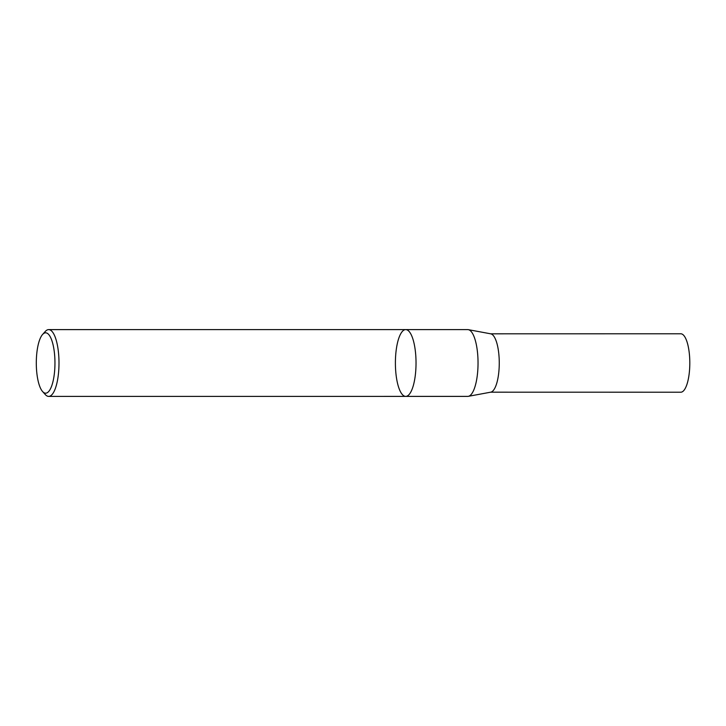 <?xml version="1.0" encoding="UTF-8"?>
<svg xmlns="http://www.w3.org/2000/svg" width="726" height="726" viewBox="0 0 726 726"><rect width="100%" height="100%" fill="white"/><g stroke="black" fill="none" stroke-linecap="round" stroke-linejoin="round"><path stroke-width="1.09" d="M48.497 391.722A30.183 9.329 90 0 1 42.598 391.55A30.183 9.329 90 0 1 36.3 363A30.183 9.329 90 0 1 42.598 334.45A30.183 9.329 90 0 1 54.477 353.453A30.183 9.329 90 0 1 48.497 391.722M42.598 334.45L45.321 331.419A33.396 10.318 90 0 1 48.678 329.613A33.396 10.318 90 0 1 58.87 357.809A33.396 10.318 90 0 1 51.845 394.781A33.396 10.318 90 0 1 48.678 396.396A33.396 10.318 90 0 1 45.321 394.581L42.598 391.55M405.716 396.387A33.396 10.318 -90 0 0 408.883 394.772A33.396 10.318 -90 0 0 415.907 357.809A33.396 10.318 -90 0 0 405.716 329.604A33.396 10.318 90 0 1 415.907 357.809A33.396 10.318 90 0 1 408.883 394.772A33.396 10.318 90 0 1 405.716 396.387A33.396 10.318 90 0 1 395.525 368.191A33.396 10.318 90 0 1 402.54 331.219A33.396 10.318 90 0 1 405.716 329.604L467.725 329.604A33.396 10.318 90 0 1 468.315 329.658A33.396 10.318 90 0 1 477.953 358.753A33.396 10.318 90 0 1 470.893 394.772A33.396 10.318 90 0 1 468.315 396.332A33.396 10.318 90 0 1 467.725 396.387L48.678 396.396M468.315 329.658L490.749 333.833A29.222 9.03 90 0 1 499.189 359.279A29.222 9.03 90 0 1 493.008 390.806A29.222 9.03 90 0 1 490.749 392.167L468.315 396.332M490.685 333.815L680.779 333.779A29.222 9.03 90 0 1 689.7 358.453A29.222 9.03 90 0 1 683.556 390.806A29.222 9.03 90 0 1 680.779 392.212L490.685 392.185M48.678 329.613L405.716 329.604"/></g></svg>
